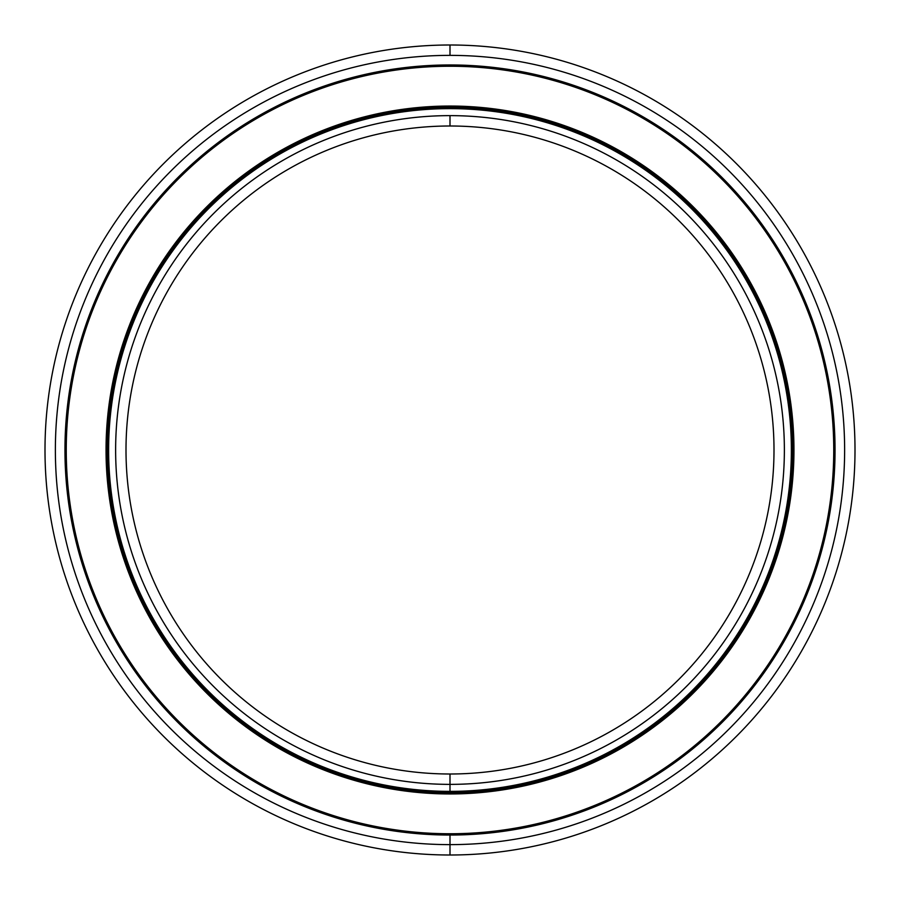 <?xml version="1.0" encoding="UTF-8"?>
<svg xmlns="http://www.w3.org/2000/svg" width="900" height="900" viewBox="0 0 900 900"><rect width="100%" height="100%" fill="white"/><g stroke="black" fill="none" stroke-linecap="round" stroke-linejoin="round"><path stroke-width="1.35" d="M450 793.957A343.957 343.957 0 0 0 793.957 450A343.957 343.957 0 0 0 450 106.043A343.957 343.957 0 0 1 793.957 450A343.957 343.957 0 0 1 450 793.957A343.957 343.957 0 0 1 106.043 450A343.957 343.957 0 0 1 450 106.043A343.957 343.957 0 0 0 106.043 450A343.957 343.957 0 0 0 450 793.957L450 791.37A341.37 341.37 0 0 0 791.37 450A341.37 341.37 0 0 0 450 108.63A341.37 341.37 0 0 0 108.63 450A341.37 341.37 0 0 0 450 791.37A341.37 341.37 0 0 1 108.63 450A341.37 341.37 0 0 1 450 108.63L450 107.336A342.664 342.664 0 0 0 107.336 450A342.664 342.664 0 0 0 450 792.664A342.664 342.664 0 0 1 107.336 450A342.664 342.664 0 0 1 450 107.336A342.664 342.664 0 0 1 792.664 450A342.664 342.664 0 0 1 450 792.664L450 791.37L450 792.664A342.664 342.664 0 0 0 792.664 450A342.664 342.664 0 0 0 450 107.336L450 108.63A341.37 341.37 0 0 1 791.37 450A341.37 341.37 0 0 1 450 791.37L450 774A324 324 0 0 1 126 450A324 324 0 0 1 450 126L450 115.627A334.373 334.373 0 0 0 115.627 450A334.373 334.373 0 0 0 450 784.373A334.373 334.373 0 0 1 115.627 450A334.373 334.373 0 0 1 450 115.627A334.373 334.373 0 0 1 784.373 450A334.373 334.373 0 0 1 450 784.373A334.373 334.373 0 0 0 784.373 450A334.373 334.373 0 0 0 450 115.627L450 126A324 324 0 0 0 126 450A324 324 0 0 0 450 774A324 324 0 0 0 774 450A324 324 0 0 0 450 126A324 324 0 0 1 774 450A324 324 0 0 1 450 774L450 784.373L450 774M792.664 450L793.957 450L792.664 450M106.043 450L107.336 450L106.043 450M450 833.749A383.749 383.749 0 0 0 833.749 450A383.749 383.749 0 0 0 450 66.251A383.749 383.749 0 0 1 833.749 450A383.749 383.749 0 0 1 450 833.749L450 835.043A385.043 385.043 0 0 0 835.043 450A385.043 385.043 0 0 0 450 64.957A385.043 385.043 0 0 1 835.043 450A385.043 385.043 0 0 1 450 835.043A385.043 385.043 0 0 1 64.957 450A385.043 385.043 0 0 1 450 64.957L450 66.251A383.749 383.749 0 0 0 66.251 450A383.749 383.749 0 0 0 450 833.749A383.749 383.749 0 0 1 66.251 450A383.749 383.749 0 0 1 450 66.251L450 64.957A385.043 385.043 0 0 0 64.957 450A385.043 385.043 0 0 0 450 835.043L450 855A405 405 0 0 0 855 450A405 405 0 0 0 450 45L450 55.373A394.627 394.627 0 0 1 844.627 450A394.627 394.627 0 0 1 450 844.627A394.627 394.627 0 0 0 844.627 450A394.627 394.627 0 0 0 450 55.373A394.627 394.627 0 0 0 55.373 450A394.627 394.627 0 0 0 450 844.627A394.627 394.627 0 0 1 55.373 450A394.627 394.627 0 0 1 450 55.373L450 45A405 405 0 0 1 855 450A405 405 0 0 1 450 855A405 405 0 0 1 45 450A405 405 0 0 1 450 45A405 405 0 0 0 45 450A405 405 0 0 0 450 855L450 844.627L450 855"/></g></svg>
